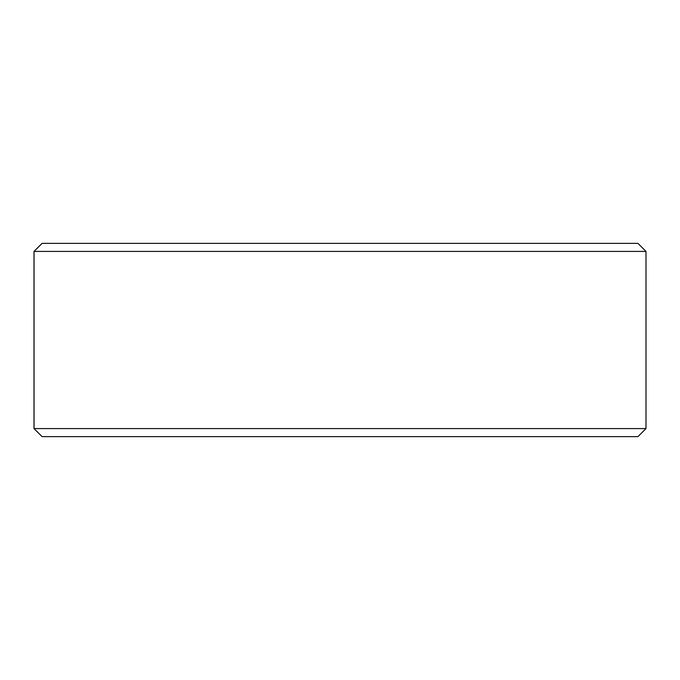 <?xml version="1.0" encoding="UTF-8"?>
<svg xmlns="http://www.w3.org/2000/svg" width="680" height="680" viewBox="0 0 680 680"><rect width="100%" height="100%" fill="white"/><g stroke="black" fill="none" stroke-linecap="round" stroke-linejoin="round"><path stroke-width="1.02" d="M34.042 428.578L42.1 436.628L34 428.578L34 251.422L42.049 243.372L637.95 243.372L646 251.422L34.042 251.422L34.042 428.578L646 428.578L646 251.422M42.1 243.372L34.042 251.422M42.1 436.628L637.95 436.628L646 428.578"/></g></svg>
